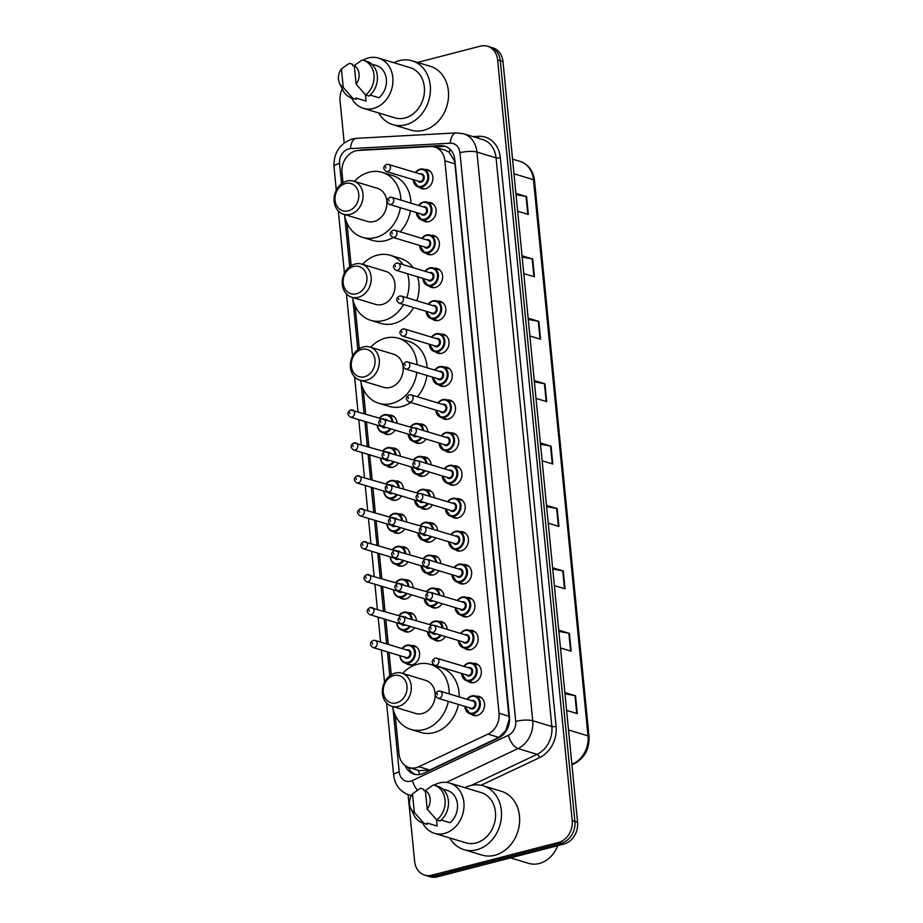 <?xml version="1.0" encoding="UTF-8"?>
<svg xmlns="http://www.w3.org/2000/svg" width="923" height="923" viewBox="0 0 923 923"><rect width="100%" height="100%" fill="white"/><g stroke="black" fill="none" stroke-linecap="round" stroke-linejoin="round"><path stroke-width="1.38" d="M427.845 202.449A9.876 8.134 106.8 0 1 430.729 202.679A9.876 8.134 106.8 0 1 436.106 212.244A9.876 8.134 106.8 0 1 428.814 221.635A9.876 8.134 106.8 0 1 425.018 221.589A9.876 8.134 106.8 0 1 422.492 220.182M431.076 235.365A9.876 8.134 106.8 0 1 433.96 235.596A9.876 8.134 106.8 0 1 439.336 245.16A9.876 8.134 106.8 0 1 432.033 254.563A9.876 8.134 106.8 0 1 428.249 254.506A9.876 8.134 106.8 0 1 425.722 253.098M434.295 268.293A9.876 8.134 106.8 0 1 437.19 268.512A9.876 8.134 106.8 0 1 442.567 278.088A9.876 8.134 106.8 0 1 435.264 287.48A9.876 8.134 106.8 0 1 431.479 287.434A9.876 8.134 106.8 0 1 428.941 286.026M437.525 301.21A9.876 8.134 106.8 0 1 440.421 301.44A9.876 8.134 106.8 0 1 445.797 311.005A9.876 8.134 106.8 0 1 438.494 320.408A9.876 8.134 106.8 0 1 434.71 320.35A9.876 8.134 106.8 0 1 432.172 318.943M440.756 334.138A9.876 8.134 106.8 0 1 443.64 334.357A9.876 8.134 106.8 0 1 449.016 343.933A9.876 8.134 106.8 0 1 441.725 353.324A9.876 8.134 106.8 0 1 437.929 353.267A9.876 8.134 106.8 0 1 435.402 351.859M443.986 367.054A9.876 8.134 106.8 0 1 446.87 367.285A9.876 8.134 106.8 0 1 452.247 376.849A9.876 8.134 106.8 0 1 444.944 386.241A9.876 8.134 106.8 0 1 441.159 386.195A9.876 8.134 106.8 0 1 438.633 384.787M447.217 399.971A9.876 8.134 106.8 0 1 450.101 400.201A9.876 8.134 106.8 0 1 455.477 409.766A9.876 8.134 106.8 0 1 448.174 419.169A9.876 8.134 106.8 0 1 444.39 419.111A9.876 8.134 106.8 0 1 441.863 417.704M450.436 432.899A9.876 8.134 106.8 0 1 453.331 433.118A9.876 8.134 106.8 0 1 458.708 442.694A9.876 8.134 106.8 0 1 451.405 452.085A9.876 8.134 106.8 0 1 447.62 452.039A9.876 8.134 106.8 0 1 445.082 450.632M453.666 465.815A9.876 8.134 106.8 0 1 456.55 466.046A9.876 8.134 106.8 0 1 461.927 475.61A9.876 8.134 106.8 0 1 454.635 485.013A9.876 8.134 106.8 0 1 450.839 484.956A9.876 8.134 106.8 0 1 448.313 483.548M456.897 498.743A9.876 8.134 106.8 0 1 459.781 498.962A9.876 8.134 106.8 0 1 465.157 508.538A9.876 8.134 106.8 0 1 457.866 517.93A9.876 8.134 106.8 0 1 454.07 517.884A9.876 8.134 106.8 0 1 451.543 516.465M460.127 531.66A9.876 8.134 106.8 0 1 463.011 531.89A9.876 8.134 106.8 0 1 468.388 541.455A9.876 8.134 106.8 0 1 461.085 550.846A9.876 8.134 106.8 0 1 457.3 550.8A9.876 8.134 106.8 0 1 454.774 549.393M463.358 564.576A9.876 8.134 106.8 0 1 466.242 564.807A9.876 8.134 106.8 0 1 471.618 574.371A9.876 8.134 106.8 0 1 464.315 583.774A9.876 8.134 106.8 0 1 460.531 583.717A9.876 8.134 106.8 0 1 457.993 582.309M466.577 597.504A9.876 8.134 106.8 0 1 469.472 597.723A9.876 8.134 106.8 0 1 474.849 607.299A9.876 8.134 106.8 0 1 467.546 616.691A9.876 8.134 106.8 0 1 463.761 616.645A9.876 8.134 106.8 0 1 461.223 615.237M469.807 630.421A9.876 8.134 106.8 0 1 472.691 630.651A9.876 8.134 106.8 0 1 478.068 640.216A9.876 8.134 106.8 0 1 470.776 649.619A9.876 8.134 106.8 0 1 466.98 649.561A9.876 8.134 106.8 0 1 464.454 648.154M473.038 663.349A9.876 8.134 106.8 0 1 475.922 663.568A9.876 8.134 106.8 0 1 481.298 673.144A9.876 8.134 106.8 0 1 473.995 682.535A9.876 8.134 106.8 0 1 470.211 682.489A9.876 8.134 106.8 0 1 467.684 681.07M476.268 696.265A9.876 8.134 106.8 0 1 479.152 696.496A9.876 8.134 106.8 0 1 484.529 706.06A9.876 8.134 106.8 0 1 477.226 715.452A9.876 8.134 106.8 0 1 473.441 715.406A9.876 8.134 106.8 0 1 470.915 713.998M424.615 169.532A9.876 8.134 106.8 0 1 427.499 169.751A9.876 8.134 106.8 0 1 432.875 179.327A9.876 8.134 106.8 0 1 425.584 188.719A9.876 8.134 106.8 0 1 421.788 188.661A9.876 8.134 106.8 0 1 419.261 187.254M419.584 424.003A9.876 8.134 106.8 0 1 422.469 424.234A9.876 8.134 106.8 0 1 427.88 431.883M425.999 439.06A9.876 8.134 106.8 0 1 420.542 443.202A9.876 8.134 106.8 0 1 416.758 443.144A9.876 8.134 106.8 0 1 414.231 441.736M422.803 456.931A9.876 8.134 106.8 0 1 425.699 457.15A9.876 8.134 106.8 0 1 431.11 464.811M429.23 471.976A9.876 8.134 106.8 0 1 423.772 476.118A9.876 8.134 106.8 0 1 419.988 476.072A9.876 8.134 106.8 0 1 417.45 474.664M426.034 489.848A9.876 8.134 106.8 0 1 428.918 490.078A9.876 8.134 106.8 0 1 434.329 497.728M432.449 504.904A9.876 8.134 106.8 0 1 427.003 509.035A9.876 8.134 106.8 0 1 423.207 508.988A9.876 8.134 106.8 0 1 420.68 507.581M429.264 522.776A9.876 8.134 106.8 0 1 432.149 522.995A9.876 8.134 106.8 0 1 437.56 530.656M435.679 537.821A9.876 8.134 106.8 0 1 430.222 541.963A9.876 8.134 106.8 0 1 426.438 541.905A9.876 8.134 106.8 0 1 423.911 540.497M432.495 555.692A9.876 8.134 106.8 0 1 435.379 555.923A9.876 8.134 106.8 0 1 440.79 563.572M438.91 570.749A9.876 8.134 106.8 0 1 433.452 574.879A9.876 8.134 106.8 0 1 429.668 574.833A9.876 8.134 106.8 0 1 427.141 573.425M435.714 588.609A9.876 8.134 106.8 0 1 438.61 588.839A9.876 8.134 106.8 0 1 444.021 596.489M442.14 603.665A9.876 8.134 106.8 0 1 436.683 607.807A9.876 8.134 106.8 0 1 432.899 607.749A9.876 8.134 106.8 0 1 430.36 606.342M438.944 621.537A9.876 8.134 106.8 0 1 441.829 621.756A9.876 8.134 106.8 0 1 447.24 629.417M445.371 636.582A9.876 8.134 106.8 0 1 439.913 640.724A9.876 8.134 106.8 0 1 436.129 640.677A9.876 8.134 106.8 0 1 433.591 639.27M388.721 415.119A9.876 8.134 106.8 0 1 391.606 415.338A9.876 8.134 106.8 0 1 397.017 422.999M395.136 430.164A9.876 8.134 106.8 0 1 389.679 434.306A9.876 8.134 106.8 0 1 385.895 434.26A9.876 8.134 106.8 0 1 383.368 432.852M391.952 448.036A9.876 8.134 106.8 0 1 394.836 448.266A9.876 8.134 106.8 0 1 400.247 455.916M398.367 463.092A9.876 8.134 106.8 0 1 392.91 467.234A9.876 8.134 106.8 0 1 389.125 467.176A9.876 8.134 106.8 0 1 386.587 465.769M395.171 480.964A9.876 8.134 106.8 0 1 398.067 481.183A9.876 8.134 106.8 0 1 403.466 488.844M401.597 496.009A9.876 8.134 106.8 0 1 396.14 500.151A9.876 8.134 106.8 0 1 392.356 500.104A9.876 8.134 106.8 0 1 389.818 498.685M398.401 513.88A9.876 8.134 106.8 0 1 401.286 514.111A9.876 8.134 106.8 0 1 406.697 521.76M404.816 528.937A9.876 8.134 106.8 0 1 399.371 533.067A9.876 8.134 106.8 0 1 395.575 533.021A9.876 8.134 106.8 0 1 393.048 531.613M401.632 546.797A9.876 8.134 106.8 0 1 404.516 547.027A9.876 8.134 106.8 0 1 409.927 554.688M408.047 561.853A9.876 8.134 106.8 0 1 402.59 565.995A9.876 8.134 106.8 0 1 398.805 565.937A9.876 8.134 106.8 0 1 396.279 564.53M404.862 579.725A9.876 8.134 106.8 0 1 407.747 579.944A9.876 8.134 106.8 0 1 413.158 587.605M411.277 594.77A9.876 8.134 106.8 0 1 405.82 598.912A9.876 8.134 106.8 0 1 402.036 598.865A9.876 8.134 106.8 0 1 399.509 597.458M408.081 612.641A9.876 8.134 106.8 0 1 410.977 612.872A9.876 8.134 106.8 0 1 416.388 620.521M414.508 627.698A9.876 8.134 106.8 0 1 409.051 631.84A9.876 8.134 106.8 0 1 405.266 631.782A9.876 8.134 106.8 0 1 402.728 630.374M411.312 645.569A9.876 8.134 106.8 0 1 414.196 645.788A9.876 8.134 106.8 0 1 419.573 655.365A9.876 8.134 106.8 0 1 412.281 664.756A9.876 8.134 106.8 0 1 408.485 664.71A9.876 8.134 106.8 0 1 405.958 663.291M395.194 715.117L399.001 753.86A18.518 15.241 -73.2 0 0 409.097 767.59A18.518 15.241 -73.2 0 0 418.846 766.725L487.979 734.108A18.518 15.241 -73.2 0 0 499.031 713.237L444.863 160.798A18.518 15.241 -73.2 0 0 434.768 147.069A18.518 15.241 -73.2 0 0 430.372 146.549L358.424 150.449A18.518 15.241 -73.2 0 0 355.713 150.876A18.518 15.241 -73.2 0 0 342.018 172.705L342.998 182.742M409.097 767.59L419.365 770.693L429.76 770.013L498.893 737.396L505.931 730.347L509.184 719.282L454.947 163.844L454.439 160.96L449.259 152.353L445.509 150.311L434.768 147.069M346.956 223.078L351.132 265.697M355.09 306.032L359.266 348.652M363.224 388.987L365.67 413.966M366.454 421.938L368.9 446.882M369.685 454.854L372.131 479.81M372.904 487.782L375.349 512.726M376.134 520.699L378.58 545.643M379.365 553.627L381.81 578.571M382.595 586.543L385.041 611.488M385.826 619.46L388.271 644.416M389.045 652.388L391.248 674.782M405.151 765.594A18.518 15.241 -73.2 0 0 413.989 774.12A18.518 15.241 -73.2 0 0 423.749 773.255L498.432 738.019A18.518 15.241 -73.2 0 0 509.484 717.159L454.843 159.875A18.518 15.241 -73.2 0 0 444.748 146.146A18.518 15.241 -73.2 0 0 440.352 145.626L362.624 149.849A18.518 15.241 -73.2 0 0 359.912 150.264A18.518 15.241 -73.2 0 0 359.439 150.403M417.496 62.441L480.421 46.15A18.518 15.241 106.8 0 1 487.529 46.242A18.518 15.241 106.8 0 1 497.624 59.983L572.202 820.616A18.518 15.241 106.8 0 1 558.496 842.434L431.837 875.223A18.518 15.241 106.8 0 1 424.73 875.131A18.518 15.241 106.8 0 1 414.635 861.401L408.093 794.634M344.187 142.938L340.056 100.769A18.518 15.241 106.8 0 1 342.271 88.908M424.73 875.131L430.106 876.758A18.518 15.241 106.8 0 0 437.202 876.85L563.872 844.06A18.518 15.241 106.8 0 0 577.567 822.231L502.989 61.599A18.518 15.241 106.8 0 0 492.894 47.869L490.205 47.061A18.518 15.241 106.8 0 1 500.301 60.791L574.891 821.424A18.518 15.241 106.8 0 1 561.184 843.253L434.514 876.042A18.518 15.241 106.8 0 1 427.418 875.939A18.518 15.241 106.8 0 0 434.514 876.042L561.184 843.253A18.518 15.241 106.8 0 0 574.891 821.424L500.301 60.791A18.518 15.241 106.8 0 0 490.205 47.061L487.529 46.242M415.362 774.455A18.518 15.241 106.8 0 1 408.22 767.29M434.214 146.919L443.04 146.434A18.518 15.241 106.8 0 1 446.063 146.63M552.623 567.76L563.284 570.979L565.038 588.816L554.365 585.586M558.738 630.155L569.41 633.386L571.152 651.211L560.48 647.992M564.853 692.55L575.525 695.78L577.267 713.606L566.607 710.387M534.267 380.576L544.939 383.795L546.681 401.62L536.009 398.401M528.152 318.181L538.813 321.4L540.566 339.226L529.894 336.007M522.026 255.786L532.698 259.005L534.452 276.831L523.779 273.612M515.911 193.392L526.583 196.611L528.325 214.436L517.665 211.217M546.497 505.366L557.169 508.585L558.923 526.422L548.25 523.191M540.382 442.971L551.054 446.19L552.796 464.015L542.136 460.796M540.509 444.24L550.523 446.074A4.938 1.258 -5.6 0 1 551.054 446.19M546.624 506.635L556.638 508.469A4.938 1.258 -5.6 0 1 557.169 508.585M516.038 194.661L526.052 196.484A4.938 1.258 -5.6 0 1 526.583 196.611M522.153 257.056L532.167 258.878A4.938 1.258 -5.6 0 1 532.698 259.005M528.268 319.45L538.282 321.273A4.938 1.258 -5.6 0 1 538.813 321.4M534.394 381.845L544.408 383.668A4.938 1.258 -5.6 0 1 544.939 383.795M564.98 693.819L574.994 695.654A4.938 1.258 -5.6 0 1 575.525 695.78M558.865 631.424L568.88 633.259A4.938 1.258 -5.6 0 1 569.41 633.386M552.739 569.029L562.765 570.864A4.938 1.258 -5.6 0 1 563.284 570.979M393.844 62.718A33.343 27.448 106.8 0 1 399.313 60.641A33.343 27.448 106.8 0 1 412.096 60.814A33.343 27.448 106.8 0 1 430.245 93.108A33.343 27.448 106.8 0 1 405.612 124.813A33.343 27.448 106.8 0 1 392.829 124.64A33.343 27.448 106.8 0 1 378.672 112.952M412.096 60.814L430.222 66.283A33.343 27.448 106.8 0 1 448.37 98.576A33.343 27.448 106.8 0 1 423.738 130.293A33.343 27.448 106.8 0 1 410.954 130.12L392.829 124.64M363.016 60.18A26.236 21.598 106.8 0 1 368.439 57.941A26.236 21.598 106.8 0 1 378.499 58.08A26.236 21.598 106.8 0 1 392.783 83.497A26.236 21.598 106.8 0 1 373.388 108.453A26.236 21.598 106.8 0 1 363.327 108.326A26.236 21.598 106.8 0 1 351.594 98M378.499 58.08L410.043 67.61A26.236 21.598 106.8 0 1 424.326 93.027A26.236 21.598 106.8 0 1 404.943 117.982A26.236 21.598 106.8 0 1 394.882 117.844L363.327 108.326M370.1 95.069L378.938 97.746A18.518 15.241 106.8 0 0 386.391 79.516A18.518 15.241 106.8 0 0 376.272 65.475L371.623 64.068M354.294 65.568A12.345 10.165 106.8 0 1 356.116 84.12L354.294 65.568L362.208 59.972A19.752 16.268 106.8 0 1 363.201 60.237A19.752 16.268 106.8 0 1 374.023 75.478A19.752 16.268 106.8 0 1 365.646 94.988L369.004 96.004A19.752 16.268 106.8 0 0 377.38 76.494A19.752 16.268 106.8 0 0 366.558 61.253L363.201 60.237M356.116 84.12L365.646 94.988M341.418 68.902L343.241 87.454A12.345 10.165 106.8 0 1 339.606 83.335A12.345 10.165 106.8 0 1 341.418 68.902L349.344 63.306L352.69 64.322L352.817 65.625L354.34 66.087M365.45 94.781L366.073 101.08A18.518 15.241 106.8 0 1 365.566 100.93L356.001 98.046M366.073 101.08L356.001 98.034L356.128 99.338A19.752 16.268 106.8 0 1 355.136 99.073L351.778 98.057A19.752 16.268 106.8 0 1 342.837 90.062L339.606 83.335M356.128 99.338L352.771 98.323A19.752 16.268 106.8 0 1 351.778 98.057M352.771 98.323L343.241 87.454M348.248 210.848A14.203 11.687 106.8 0 1 335.061 200.245A14.203 11.687 106.8 0 1 345.56 183.504A14.203 11.687 106.8 0 1 358.747 194.107A14.203 11.687 106.8 0 1 348.248 210.848M350.209 214.321A17.283 14.226 106.8 0 1 343.587 214.228A17.283 14.226 106.8 0 1 334.172 197.487A17.283 14.226 106.8 0 1 346.956 181.046A17.283 14.226 106.8 0 1 353.578 181.139A17.283 14.226 106.8 0 1 362.993 197.88A17.283 14.226 106.8 0 1 350.209 214.321M343.587 214.228L367.412 221.428A17.283 14.226 -73.2 0 0 374.046 221.52A17.283 14.226 -73.2 0 0 386.818 205.079A17.283 14.226 -73.2 0 0 377.403 188.327L353.578 181.139M400.386 207.698A33.955 27.955 106.8 0 1 375.615 237.557A33.955 27.955 106.8 0 1 362.601 237.384A33.955 27.955 106.8 0 1 344.383 214.471M354.374 181.381A33.955 27.955 106.8 0 1 369.212 172.197A33.955 27.955 106.8 0 1 382.226 172.37A33.955 27.955 106.8 0 1 400.894 200.118M393.129 237.453A33.955 27.955 106.8 0 1 385.687 240.603A33.955 27.955 106.8 0 1 372.661 240.43L362.601 237.384M382.226 172.37L392.298 175.416A33.955 27.955 106.8 0 1 410.966 203.152M410.458 210.744A33.955 27.955 106.8 0 1 400.132 231.835M356.382 293.802A14.203 11.687 106.8 0 1 343.194 283.199A14.203 11.687 106.8 0 1 353.694 266.47A14.203 11.687 106.8 0 1 366.881 277.073A14.203 11.687 106.8 0 1 356.382 293.802M358.343 297.275A17.283 14.226 106.8 0 1 351.721 297.194A17.283 14.226 106.8 0 1 342.306 280.442A17.283 14.226 106.8 0 1 355.09 264.001A17.283 14.226 106.8 0 1 361.712 264.093A17.283 14.226 106.8 0 1 371.127 280.834A17.283 14.226 106.8 0 1 358.343 297.275M351.721 297.194L375.546 304.382A17.283 14.226 -73.2 0 0 382.18 304.475A17.283 14.226 -73.2 0 0 394.952 288.034A17.283 14.226 -73.2 0 0 385.537 271.281L361.712 264.093M403.593 304.509A33.955 27.955 106.8 0 1 383.749 320.523A33.955 27.955 106.8 0 1 370.734 320.339A33.955 27.955 106.8 0 1 352.517 297.425M362.508 264.336A33.955 27.955 106.8 0 1 377.345 255.152A33.955 27.955 106.8 0 1 390.36 255.325A33.955 27.955 106.8 0 1 403.143 264.693M413.666 307.544A33.955 27.955 106.8 0 1 393.821 323.558A33.955 27.955 106.8 0 1 380.795 323.385L370.734 320.339M407.551 273.75A33.955 27.955 106.8 0 1 406.72 297.714M390.36 255.325L400.432 258.371A33.955 27.955 106.8 0 1 413.216 267.728M417.611 276.796A33.955 27.955 106.8 0 1 416.781 300.748M364.516 376.757A14.203 11.687 106.8 0 1 351.328 366.154A14.203 11.687 106.8 0 1 361.828 349.425A14.203 11.687 106.8 0 1 375.015 360.028A14.203 11.687 106.8 0 1 364.516 376.757M366.477 380.241A17.283 14.226 106.8 0 1 359.855 380.149A17.283 14.226 106.8 0 1 350.44 363.397A17.283 14.226 106.8 0 1 363.224 346.956A17.283 14.226 106.8 0 1 369.846 347.048A17.283 14.226 106.8 0 1 379.261 363.789A17.283 14.226 106.8 0 1 366.477 380.241M359.855 380.149L383.68 387.337A17.283 14.226 -73.2 0 0 390.314 387.429A17.283 14.226 -73.2 0 0 403.086 370.988A17.283 14.226 -73.2 0 0 393.671 354.247L369.846 347.048M416.838 372.396A33.955 27.955 106.8 0 1 391.883 403.478A33.955 27.955 106.8 0 1 378.868 403.293A33.955 27.955 106.8 0 1 360.651 380.391M370.642 347.29A33.955 27.955 106.8 0 1 385.479 338.106A33.955 27.955 106.8 0 1 398.494 338.279A33.955 27.955 106.8 0 1 417.104 364.747M410.758 402.509A33.955 27.955 106.8 0 1 401.955 406.512A33.955 27.955 106.8 0 1 388.929 406.339L378.868 403.293M398.494 338.279L408.566 341.325A33.955 27.955 106.8 0 1 427.176 367.781M426.899 375.442A33.955 27.955 106.8 0 1 417.311 396.752M396.486 702.876A14.203 11.687 106.8 0 1 383.31 692.273A14.203 11.687 106.8 0 1 393.809 675.544A14.203 11.687 106.8 0 1 406.997 686.147A14.203 11.687 106.8 0 1 396.486 702.876M398.459 706.36A17.283 14.226 106.8 0 1 391.825 706.268A17.283 14.226 106.8 0 1 382.422 689.527A17.283 14.226 106.8 0 1 395.194 673.075A17.283 14.226 106.8 0 1 401.828 673.167A17.283 14.226 106.8 0 1 411.231 689.919A17.283 14.226 106.8 0 1 398.459 706.36M391.825 706.268L415.662 713.467A17.283 14.226 -73.2 0 0 422.284 713.548A17.283 14.226 -73.2 0 0 435.056 697.107A17.283 14.226 -73.2 0 0 425.653 680.366L401.828 673.167M448.324 701.376A33.955 27.955 106.8 0 1 423.865 729.597A33.955 27.955 106.8 0 1 410.839 729.424A33.955 27.955 106.8 0 1 392.633 706.51M402.624 673.409A33.955 27.955 106.8 0 1 417.45 664.225A33.955 27.955 106.8 0 1 430.476 664.41A33.955 27.955 106.8 0 1 449.155 693.888M458.396 704.411A33.955 27.955 106.8 0 1 433.925 732.631A33.955 27.955 106.8 0 1 420.911 732.458L410.839 729.424M430.476 664.41L440.536 667.444A33.955 27.955 106.8 0 1 459.216 696.923M557.757 845.641A27.782 22.867 106.8 0 1 539.263 863.501A27.782 22.867 106.8 0 1 528.614 863.351L510.488 857.882M464.927 787.7A33.343 27.448 106.8 0 1 470.407 785.623A33.343 27.448 106.8 0 1 483.191 785.796A33.343 27.448 106.8 0 1 501.327 818.09A33.343 27.448 106.8 0 1 476.695 849.795A33.343 27.448 106.8 0 1 463.911 849.621A33.343 27.448 106.8 0 1 449.755 837.934M483.191 785.796L501.304 791.265A33.343 27.448 106.8 0 1 519.453 823.558A33.343 27.448 106.8 0 1 494.82 855.263A33.343 27.448 106.8 0 1 482.037 855.09L463.911 849.621M434.098 785.161A26.236 21.598 106.8 0 1 439.521 782.923A26.236 21.598 106.8 0 1 449.582 783.062A26.236 21.598 106.8 0 1 463.865 808.479A26.236 21.598 106.8 0 1 444.482 833.434A26.236 21.598 106.8 0 1 434.421 833.296A26.236 21.598 106.8 0 1 422.688 822.981M449.582 783.062L481.137 792.592A26.236 21.598 106.8 0 1 495.42 818.009A26.236 21.598 106.8 0 1 476.026 842.964A26.236 21.598 106.8 0 1 465.965 842.826L434.421 833.296M441.182 820.051L450.02 822.716A18.518 15.241 106.8 0 0 457.473 804.487A18.518 15.241 106.8 0 0 447.355 790.446L442.705 789.05M425.376 790.55A12.345 10.165 106.8 0 1 427.199 809.102L425.376 790.55L433.291 784.954A19.752 16.268 106.8 0 1 434.283 785.219A19.752 16.268 106.8 0 1 445.105 800.46A19.752 16.268 106.8 0 1 436.729 819.97L440.086 820.985A19.752 16.268 106.8 0 0 448.463 801.476A19.752 16.268 106.8 0 0 437.64 786.223L434.283 785.219M427.199 809.102L436.729 819.97M412.5 793.884L414.323 812.436A12.345 10.165 106.8 0 1 410.689 808.317A12.345 10.165 106.8 0 1 412.5 793.884L420.426 788.288L423.784 789.303L423.911 790.596L425.422 791.057M436.533 819.751L437.156 826.05A18.518 15.241 106.8 0 1 436.648 825.912L427.084 823.028L427.211 824.308A19.752 16.268 106.8 0 1 426.218 824.054L422.861 823.039A19.752 16.268 106.8 0 1 413.919 815.044L410.689 808.317M437.156 826.05L427.084 823.016M427.211 824.308L423.853 823.304A19.752 16.268 106.8 0 1 422.861 823.039M423.853 823.304L414.323 812.436M419.896 774.478A18.518 8.445 -115.3 0 1 418.2 770.336M449.259 152.353A18.518 10.084 -93.1 0 1 450.032 149.284M506.173 730.958A18.518 8.445 -115.3 0 1 505.931 730.347M454.947 163.844L444.863 160.798M509.115 716.294L499.031 713.237M498.893 737.396L487.979 734.108M429.76 770.013L418.846 766.725M393.002 708.472L399.221 771.963A12.345 10.165 -73.2 0 0 410.689 781.181A12.345 10.165 -73.2 0 0 412.466 780.535L508.342 735.308A12.345 10.165 -73.2 0 0 515.703 721.394L459.942 152.71A12.345 10.165 -73.2 0 0 450.286 143.203L350.498 148.626A12.345 10.165 -73.2 0 0 348.698 148.903A12.345 10.165 -73.2 0 0 339.56 163.452L341.556 183.746M350.498 148.626A12.345 6.715 -93.1 0 1 356.543 138.323L352.309 138.981C339.722 143.573 333.607 152.814 333.988 166.682A12.345 3.138 -5.6 0 1 339.56 163.452M417.427 790.261A12.345 5.63 -115.3 0 1 412.466 780.535M472.945 136.616L478.61 136.304A27.782 22.867 106.8 0 1 500.335 157.683L556.096 726.378A27.782 22.867 106.8 0 1 539.528 757.668L481.045 785.254M497.624 59.983L502.989 61.599M431.837 875.223L437.202 876.85M558.496 842.434L563.872 844.06M572.202 820.616L577.567 822.231M463.496 133.754A24.69 20.329 106.8 0 1 476.949 152.064L496.078 157.845A24.69 20.329 -73.2 0 0 482.625 139.535L463.496 133.754L456.331 132.9L356.543 138.323M411.439 795.488A24.69 20.329 106.8 0 1 409.097 794.968L411.346 795.649M459.942 152.71A12.345 3.138 -5.6 0 1 476.949 152.064L532.709 720.759A24.69 20.329 106.8 0 1 517.988 748.576L537.117 754.345A24.69 20.329 -73.2 0 0 551.839 726.528L496.078 157.845A3.092 0.785 174.4 0 0 500.335 157.683M508.342 735.308A12.345 5.63 -115.3 0 0 517.988 748.576L446.294 782.404M471.295 785.404L537.117 754.345A3.092 1.408 64.7 0 1 539.528 757.668M515.703 721.394A12.345 3.138 -5.6 0 1 532.709 720.759L551.839 726.528A3.092 0.785 174.4 0 0 556.096 726.378M344.752 216.432L349.69 266.701M352.886 299.387L357.824 349.655M361.02 382.353L364.077 413.481M364.862 421.453L367.308 446.397M368.092 454.381L370.538 479.325M371.311 487.298L373.757 512.242M374.542 520.214L376.988 545.17M377.772 553.142L380.218 578.086M381.003 586.059L383.449 611.003M384.222 618.987L386.668 643.931M387.452 651.903L389.794 675.774M478.091 138.162A3.092 1.684 86.9 0 0 478.61 136.304M450.286 143.203A12.345 6.715 -93.1 0 1 456.331 132.9M386.575 703.014L393.648 775.193A12.345 3.138 -5.6 0 1 399.221 771.963M363.697 150.172L362.624 149.849M443.04 146.434L440.352 145.626M513.996 173.801L533.482 179.685A6.173 1.569 -5.6 0 1 534.486 180.412L589.012 736.589A6.173 1.569 174.4 0 0 588.02 735.862L533.482 179.685A24.69 20.329 -73.2 0 0 520.03 161.375C528.371 164.352 533.194 170.697 534.486 180.412M589.012 736.589C589.509 748.922 584.651 757.933 574.464 763.633A6.173 2.815 -115.3 0 1 573.298 763.667A24.69 20.329 -73.2 0 0 588.02 735.862L568.522 729.966M571.891 764.336L573.298 763.667L571.787 763.217M552.266 463.865L550.523 446.074M546.151 401.459L544.408 383.668M540.036 339.064L538.282 321.273M533.909 276.669L532.167 258.878M527.794 214.274L526.052 196.484M558.38 526.26L556.638 508.469M564.507 588.655L562.765 570.864M570.622 651.05L568.88 633.259M576.737 713.444L574.994 695.654M379.445 418.119A9.265 7.626 106.8 0 1 384.187 414.773A9.265 7.626 106.8 0 1 387.741 414.819A9.265 7.626 106.8 0 1 392.783 421.719M390.925 428.895A9.265 7.626 106.8 0 1 385.929 432.599A9.265 7.626 106.8 0 1 382.387 432.552A9.265 7.626 106.8 0 1 377.299 425.215M377.495 425.272A8.642 7.119 -73.2 0 0 385.537 431.906A8.642 7.119 -73.2 0 0 390.071 428.641M391.906 421.453A8.642 7.119 -73.2 0 0 383.91 415.269A8.642 7.119 -73.2 0 0 379.641 418.177M385.976 427.407A4.327 3.554 106.8 0 1 385.133 427.741A4.327 3.554 106.8 0 1 381.903 426.599M351.144 409.985A3.704 3.046 106.8 0 1 352.563 410.008A3.704 3.046 106.8 0 1 354.582 413.596A3.704 3.046 106.8 0 1 351.848 417.115A3.704 3.046 106.8 0 1 350.428 417.104L383.322 427.026A3.704 3.046 -73.2 0 0 384.741 427.049A3.704 3.046 -73.2 0 0 384.776 427.037M349.875 413.642L349.759 412.454L349.875 413.642M384.868 419.33A4.327 3.554 106.8 0 1 386.956 419.965M382.664 451.035A9.265 7.626 106.8 0 1 387.418 447.69A9.265 7.626 106.8 0 1 390.96 447.736A9.265 7.626 106.8 0 1 396.013 454.647M394.156 461.823A9.265 7.626 106.8 0 1 389.16 465.515A9.265 7.626 106.8 0 1 385.606 465.469A9.265 7.626 106.8 0 1 380.53 458.131M380.726 458.189A8.642 7.119 -73.2 0 0 388.768 464.823A8.642 7.119 -73.2 0 0 393.29 461.558M395.125 454.37A8.642 7.119 -73.2 0 0 387.141 448.186A8.642 7.119 -73.2 0 0 382.872 451.105M389.206 460.323A4.327 3.554 106.8 0 1 388.364 460.669A4.327 3.554 106.8 0 1 385.122 459.527M354.374 442.913A3.704 3.046 106.8 0 1 355.793 442.925A3.704 3.046 106.8 0 1 357.812 446.513A3.704 3.046 106.8 0 1 355.078 450.043A3.704 3.046 106.8 0 1 353.659 450.02L386.541 459.954A3.704 3.046 -73.2 0 0 387.96 459.966A3.704 3.046 -73.2 0 0 387.995 459.966M353.105 446.559L352.99 445.371L353.105 446.559M388.098 452.247A4.327 3.554 106.8 0 1 390.187 452.881M385.895 483.964A9.265 7.626 106.8 0 1 390.637 480.618A9.265 7.626 106.8 0 1 394.19 480.664A9.265 7.626 106.8 0 1 399.244 487.563M397.386 494.74A9.265 7.626 106.8 0 1 392.39 498.443A9.265 7.626 106.8 0 1 388.837 498.397A9.265 7.626 106.8 0 1 383.76 491.059M383.956 491.117A8.642 7.119 -73.2 0 0 391.998 497.751A8.642 7.119 -73.2 0 0 396.521 494.486M398.355 487.298A8.642 7.119 -73.2 0 0 390.36 481.102A8.642 7.119 -73.2 0 0 386.091 484.021M392.437 493.251A4.327 3.554 106.8 0 1 391.583 493.586A4.327 3.554 106.8 0 1 388.352 492.444M357.605 475.83A3.704 3.046 106.8 0 1 359.024 475.853A3.704 3.046 106.8 0 1 361.043 479.441A3.704 3.046 106.8 0 1 358.297 482.96A3.704 3.046 106.8 0 1 356.878 482.937L389.771 492.87A3.704 3.046 -73.2 0 0 391.19 492.894A3.704 3.046 -73.2 0 0 391.225 492.882M356.336 479.487L356.22 478.299L356.336 479.487M391.329 485.175A4.327 3.554 106.8 0 1 393.406 485.798M389.125 516.88A9.265 7.626 106.8 0 1 393.867 513.534A9.265 7.626 106.8 0 1 397.421 513.58A9.265 7.626 106.8 0 1 402.474 520.48M400.605 527.668A9.265 7.626 106.8 0 1 395.621 531.36A9.265 7.626 106.8 0 1 392.067 531.313A9.265 7.626 106.8 0 1 386.979 523.976M387.187 524.033A8.642 7.119 -73.2 0 0 395.217 530.667A8.642 7.119 -73.2 0 0 399.751 527.402M401.586 520.214A8.642 7.119 -73.2 0 0 393.59 514.03A8.642 7.119 -73.2 0 0 389.321 516.949M395.655 526.168A4.327 3.554 106.8 0 1 394.813 526.502A4.327 3.554 106.8 0 1 391.583 525.36M360.835 508.746A3.704 3.046 106.8 0 1 362.254 508.769A3.704 3.046 106.8 0 1 364.273 512.357A3.704 3.046 106.8 0 1 361.528 515.876A3.704 3.046 106.8 0 1 360.108 515.865L393.002 525.787A3.704 3.046 -73.2 0 0 394.421 525.81A3.704 3.046 -73.2 0 0 394.456 525.798M359.566 512.403L359.439 511.215L359.566 512.403M394.559 518.091A4.327 3.554 106.8 0 1 396.636 518.726M392.356 549.808A9.265 7.626 106.8 0 1 397.098 546.462A9.265 7.626 106.8 0 1 400.651 546.508A9.265 7.626 106.8 0 1 405.693 553.408M403.836 560.584A9.265 7.626 106.8 0 1 398.84 564.288A9.265 7.626 106.8 0 1 395.298 564.241A9.265 7.626 106.8 0 1 390.21 556.892M390.406 556.961A8.642 7.119 -73.2 0 0 398.448 563.584A8.642 7.119 -73.2 0 0 402.982 560.319M404.816 553.142A8.642 7.119 -73.2 0 0 396.821 546.947A8.642 7.119 -73.2 0 0 392.552 549.866M398.886 559.084A4.327 3.554 106.8 0 1 398.044 559.43A4.327 3.554 106.8 0 1 394.813 558.288M364.054 541.674A3.704 3.046 106.8 0 1 365.485 541.686A3.704 3.046 106.8 0 1 367.492 545.274A3.704 3.046 106.8 0 1 364.758 548.804A3.704 3.046 106.8 0 1 363.339 548.781L396.232 558.715A3.704 3.046 -73.2 0 0 397.651 558.738A3.704 3.046 -73.2 0 0 397.686 558.727M362.785 545.32L362.67 544.132L362.785 545.32M397.778 551.019A4.327 3.554 106.8 0 1 399.867 551.642M395.586 582.725A9.265 7.626 106.8 0 1 400.328 579.379A9.265 7.626 106.8 0 1 403.87 579.425A9.265 7.626 106.8 0 1 408.924 586.324M407.066 593.501A9.265 7.626 106.8 0 1 402.07 597.204A9.265 7.626 106.8 0 1 398.517 597.158A9.265 7.626 106.8 0 1 393.44 589.82M393.636 589.878A8.642 7.119 -73.2 0 0 401.678 596.512A8.642 7.119 -73.2 0 0 406.212 593.247M408.047 586.059A8.642 7.119 -73.2 0 0 400.051 579.875A8.642 7.119 -73.2 0 0 395.782 582.782M402.116 592.012A4.327 3.554 106.8 0 1 401.274 592.347A4.327 3.554 106.8 0 1 398.032 591.205M367.285 574.591A3.704 3.046 106.8 0 1 368.704 574.614A3.704 3.046 106.8 0 1 370.723 578.202A3.704 3.046 106.8 0 1 367.989 581.721A3.704 3.046 106.8 0 1 366.569 581.709L399.451 591.631A3.704 3.046 -73.2 0 0 400.882 591.655A3.704 3.046 -73.2 0 0 400.905 591.643M366.016 578.248L365.9 577.06L366.016 578.248M401.009 583.936A4.327 3.554 106.8 0 1 403.097 584.571M398.805 615.653A9.265 7.626 106.8 0 1 403.547 612.295A9.265 7.626 106.8 0 1 407.101 612.353A9.265 7.626 106.8 0 1 412.154 619.252M410.297 626.429A9.265 7.626 106.8 0 1 405.301 630.132A9.265 7.626 106.8 0 1 401.747 630.074A9.265 7.626 106.8 0 1 396.671 622.737M396.867 622.794A8.642 7.119 -73.2 0 0 404.909 629.428A8.642 7.119 -73.2 0 0 409.431 626.163M411.266 618.975A8.642 7.119 -73.2 0 0 403.27 612.791A8.642 7.119 -73.2 0 0 399.013 615.71M405.347 624.929A4.327 3.554 106.8 0 1 404.493 625.275A4.327 3.554 106.8 0 1 401.263 624.133M370.515 607.519A3.704 3.046 106.8 0 1 371.934 607.53A3.704 3.046 106.8 0 1 373.953 611.118A3.704 3.046 106.8 0 1 371.219 614.649A3.704 3.046 106.8 0 1 369.788 614.626L402.682 624.559A3.704 3.046 -73.2 0 0 404.101 624.571A3.704 3.046 -73.2 0 0 404.136 624.571M369.246 611.164L369.131 609.976L369.246 611.164M404.239 616.852A4.327 3.554 106.8 0 1 406.316 617.487M402.036 648.569A9.265 7.626 106.8 0 1 406.778 645.223A9.265 7.626 106.8 0 1 410.331 645.269A9.265 7.626 106.8 0 1 415.373 654.234A9.265 7.626 106.8 0 1 408.531 663.049A9.265 7.626 106.8 0 1 404.978 663.002A9.265 7.626 106.8 0 1 399.89 655.665M400.097 655.722A8.642 7.119 -73.2 0 0 408.139 662.356A8.642 7.119 -73.2 0 0 414.531 652.169A8.642 7.119 -73.2 0 0 406.501 645.708A8.642 7.119 -73.2 0 0 402.232 648.627M406.639 649.954A4.327 3.554 106.8 0 1 406.916 649.873A4.327 3.554 106.8 0 1 410.92 653.103A4.327 3.554 106.8 0 1 407.724 658.191A4.327 3.554 106.8 0 1 404.493 657.049M405.912 657.476A3.704 3.046 -73.2 0 0 407.331 657.499A3.704 3.046 -73.2 0 0 410.066 653.969A3.704 3.046 -73.2 0 0 408.058 650.38L375.165 640.458A3.704 3.046 106.8 0 1 377.184 644.046A3.704 3.046 106.8 0 1 374.438 647.565A3.704 3.046 106.8 0 1 373.019 647.542L405.912 657.476M373.746 640.435A3.704 3.046 106.8 0 1 375.165 640.458L373.261 640.412C369.627 642.627 369.558 645.004 373.019 647.542M372.477 644.092L372.361 642.904L372.477 644.092M421.788 437.79A9.265 7.626 106.8 0 1 416.792 441.494A9.265 7.626 106.8 0 1 413.239 441.436A9.265 7.626 106.8 0 1 408.162 434.098M410.297 427.014A9.265 7.626 106.8 0 1 415.05 423.657A9.265 7.626 106.8 0 1 418.592 423.715A9.265 7.626 106.8 0 1 423.645 430.614M422.757 430.349A8.642 7.119 -73.2 0 0 414.773 424.153A8.642 7.119 -73.2 0 0 410.504 427.072M408.358 434.168A8.642 7.119 -73.2 0 0 416.4 440.79A8.642 7.119 -73.2 0 0 420.934 437.525M415.731 428.226A4.327 3.554 106.8 0 1 417.819 428.849M416.838 436.291A4.327 3.554 106.8 0 1 415.996 436.637A4.327 3.554 106.8 0 1 412.754 435.494M382.007 418.88A3.704 3.046 106.8 0 1 383.426 418.892A3.704 3.046 106.8 0 1 385.445 422.48A3.704 3.046 106.8 0 1 382.71 426.011A3.704 3.046 106.8 0 1 381.291 425.988L414.173 435.921A3.704 3.046 -73.2 0 0 415.592 435.933A3.704 3.046 -73.2 0 0 415.627 435.933M380.622 421.338L380.738 422.526L380.622 421.338M425.018 470.707A9.265 7.626 106.8 0 1 420.023 474.41A9.265 7.626 106.8 0 1 416.469 474.364A9.265 7.626 106.8 0 1 411.393 467.026M413.527 459.931A9.265 7.626 106.8 0 1 418.269 456.585A9.265 7.626 106.8 0 1 421.823 456.631A9.265 7.626 106.8 0 1 426.876 463.531M425.988 463.265A8.642 7.119 -73.2 0 0 417.992 457.081A8.642 7.119 -73.2 0 0 413.723 459.989M411.589 467.084A8.642 7.119 -73.2 0 0 419.63 473.718A8.642 7.119 -73.2 0 0 424.153 470.453M418.961 461.142A4.327 3.554 106.8 0 1 421.038 461.765M420.069 469.219A4.327 3.554 106.8 0 1 419.215 469.553A4.327 3.554 106.8 0 1 415.985 468.411M385.237 451.797A3.704 3.046 106.8 0 1 386.656 451.82A3.704 3.046 106.8 0 1 388.675 455.408A3.704 3.046 106.8 0 1 385.941 458.927A3.704 3.046 106.8 0 1 384.51 458.904L417.404 468.838A3.704 3.046 -73.2 0 0 418.823 468.861A3.704 3.046 -73.2 0 0 418.857 468.849M383.853 454.266L383.968 455.454L383.853 454.266M428.249 503.635A9.265 7.626 106.8 0 1 423.253 507.327A9.265 7.626 106.8 0 1 419.7 507.281A9.265 7.626 106.8 0 1 414.612 499.943M416.758 492.847A9.265 7.626 106.8 0 1 421.315 489.559M429.218 496.182A8.642 7.119 -73.2 0 0 421.223 489.998A8.642 7.119 -73.2 0 0 416.954 492.917M414.819 500.001A8.642 7.119 -73.2 0 0 422.861 506.635A8.642 7.119 -73.2 0 0 427.384 503.37M422.192 494.059A4.327 3.554 106.8 0 1 424.268 494.693M423.288 502.135A4.327 3.554 106.8 0 1 422.446 502.481A4.327 3.554 106.8 0 1 419.215 501.327M388.468 484.713A3.704 3.046 106.8 0 1 389.887 484.737A3.704 3.046 106.8 0 1 391.906 488.325A3.704 3.046 106.8 0 1 389.16 491.855A3.704 3.046 106.8 0 1 387.741 491.832L420.634 501.766A3.704 3.046 -73.2 0 0 422.053 501.777A3.704 3.046 -73.2 0 0 422.088 501.766M387.083 487.182L387.199 488.371L387.083 487.182M421.499 489.502A9.265 7.626 106.8 0 1 425.053 489.548A9.265 7.626 106.8 0 1 430.106 496.447M431.468 536.551A9.265 7.626 106.8 0 1 426.472 540.255A9.265 7.626 106.8 0 1 422.93 540.209A9.265 7.626 106.8 0 1 417.842 532.871M419.988 525.775A9.265 7.626 106.8 0 1 424.545 522.476M432.449 529.11A8.642 7.119 -73.2 0 0 424.453 522.914A8.642 7.119 -73.2 0 0 420.184 525.833M418.038 532.929A8.642 7.119 -73.2 0 0 426.08 539.551A8.642 7.119 -73.2 0 0 430.614 536.298M425.411 526.987A4.327 3.554 106.8 0 1 427.499 527.61M426.518 535.052A4.327 3.554 106.8 0 1 425.676 535.398A4.327 3.554 106.8 0 1 422.446 534.255M391.687 517.641A3.704 3.046 106.8 0 1 393.117 517.665A3.704 3.046 106.8 0 1 395.125 521.253A3.704 3.046 106.8 0 1 392.39 524.772A3.704 3.046 106.8 0 1 390.971 524.749L423.865 534.682A3.704 3.046 -73.2 0 0 425.284 534.705A3.704 3.046 -73.2 0 0 425.318 534.694M390.302 520.099L390.417 521.287L390.302 520.099M424.73 522.43A9.265 7.626 106.8 0 1 428.284 522.476A9.265 7.626 106.8 0 1 433.325 529.375M434.698 569.468A9.265 7.626 106.8 0 1 429.703 573.171A9.265 7.626 106.8 0 1 426.149 573.125A9.265 7.626 106.8 0 1 421.073 565.787M423.219 558.692A9.265 7.626 106.8 0 1 427.776 555.392M435.679 562.026A8.642 7.119 -73.2 0 0 427.684 555.842A8.642 7.119 -73.2 0 0 423.415 558.75M421.269 565.845A8.642 7.119 -73.2 0 0 429.31 572.479A8.642 7.119 -73.2 0 0 433.845 569.214M428.641 559.903A4.327 3.554 106.8 0 1 430.729 560.538M429.749 567.98A4.327 3.554 106.8 0 1 428.907 568.314A4.327 3.554 106.8 0 1 425.676 567.172M394.917 550.558A3.704 3.046 106.8 0 1 396.336 550.581A3.704 3.046 106.8 0 1 398.355 554.169A3.704 3.046 106.8 0 1 395.621 557.688A3.704 3.046 106.8 0 1 394.202 557.677L427.084 567.599A3.704 3.046 -73.2 0 0 428.514 567.622A3.704 3.046 -73.2 0 0 428.537 567.61M393.533 553.027L393.648 554.215L393.533 553.027M427.96 555.346A9.265 7.626 106.8 0 1 431.502 555.392A9.265 7.626 106.8 0 1 436.556 562.292M437.929 602.396A9.265 7.626 106.8 0 1 432.933 606.099A9.265 7.626 106.8 0 1 429.38 606.042A9.265 7.626 106.8 0 1 424.303 598.704M426.438 591.62A9.265 7.626 106.8 0 1 431.006 588.32M438.898 594.954A8.642 7.119 -73.2 0 0 430.903 588.759A8.642 7.119 -73.2 0 0 426.645 591.678M424.499 598.773A8.642 7.119 -73.2 0 0 432.541 605.396A8.642 7.119 -73.2 0 0 437.064 602.131M431.872 592.831A4.327 3.554 106.8 0 1 433.96 593.454M432.979 600.896A4.327 3.554 106.8 0 1 432.137 601.242A4.327 3.554 106.8 0 1 428.895 600.1M398.148 583.486A3.704 3.046 106.8 0 1 399.567 583.498A3.704 3.046 106.8 0 1 401.586 587.086A3.704 3.046 106.8 0 1 398.851 590.616A3.704 3.046 106.8 0 1 397.432 590.593L430.314 600.527A3.704 3.046 -73.2 0 0 431.733 600.538A3.704 3.046 -73.2 0 0 431.768 600.538M396.763 585.943L396.878 587.132L396.763 585.943M431.179 588.263A9.265 7.626 106.8 0 1 434.733 588.32A9.265 7.626 106.8 0 1 439.786 595.22M441.159 635.312A9.265 7.626 106.8 0 1 436.164 639.016A9.265 7.626 106.8 0 1 432.61 638.97A9.265 7.626 106.8 0 1 427.534 631.632M429.668 624.536A9.265 7.626 106.8 0 1 434.225 621.237M442.129 627.871A8.642 7.119 -73.2 0 0 434.133 621.687A8.642 7.119 -73.2 0 0 429.864 624.594M427.73 631.69A8.642 7.119 -73.2 0 0 435.771 638.324A8.642 7.119 -73.2 0 0 440.294 635.059M435.102 625.748A4.327 3.554 106.8 0 1 437.179 626.371M436.198 633.824A4.327 3.554 106.8 0 1 435.356 634.159A4.327 3.554 106.8 0 1 432.126 633.016M401.378 616.402A3.704 3.046 106.8 0 1 402.797 616.426A3.704 3.046 106.8 0 1 404.816 620.014A3.704 3.046 106.8 0 1 402.07 623.533A3.704 3.046 106.8 0 1 400.651 623.51L433.545 633.443A3.704 3.046 -73.2 0 0 434.964 633.466A3.704 3.046 -73.2 0 0 434.998 633.455M399.994 618.871L400.109 620.06L399.994 618.871M434.41 621.191A9.265 7.626 106.8 0 1 437.964 621.237A9.265 7.626 106.8 0 1 443.017 628.136M420.08 169.186A9.265 7.626 106.8 0 1 423.634 169.232A9.265 7.626 106.8 0 1 428.676 178.197A9.265 7.626 106.8 0 1 421.834 187.011A9.265 7.626 106.8 0 1 418.281 186.965A9.265 7.626 106.8 0 1 413.192 179.627M415.338 172.532A9.265 7.626 106.8 0 1 419.896 169.232M413.4 179.685A8.642 7.119 -73.2 0 0 421.442 186.319A8.642 7.119 -73.2 0 0 427.834 176.131A8.642 7.119 -73.2 0 0 419.803 169.67A8.642 7.119 -73.2 0 0 415.535 172.589M419.942 173.916A4.327 3.554 106.8 0 1 420.219 173.836A4.327 3.554 106.8 0 1 424.222 177.066A4.327 3.554 106.8 0 1 421.026 182.154A4.327 3.554 106.8 0 1 417.796 181.012M386.322 171.505L419.215 181.439A3.704 3.046 -73.2 0 0 420.634 181.462A3.704 3.046 -73.2 0 0 423.369 177.931A3.704 3.046 -73.2 0 0 421.361 174.343L388.468 164.421A3.704 3.046 106.8 0 1 390.487 168.009A3.704 3.046 106.8 0 1 387.741 171.528A3.704 3.046 106.8 0 1 386.322 171.505C382.86 168.99 382.941 166.613 386.564 164.375L388.468 164.421A3.704 3.046 106.8 0 0 387.049 164.398M385.664 166.855L385.779 168.044L385.664 166.855M423.311 202.102A9.265 7.626 106.8 0 1 426.864 202.149A9.265 7.626 106.8 0 1 431.906 211.125A9.265 7.626 106.8 0 1 425.053 219.928A9.265 7.626 106.8 0 1 421.511 219.882A9.265 7.626 106.8 0 1 416.423 212.544M418.569 205.448A9.265 7.626 106.8 0 1 423.126 202.149M416.619 212.602A8.642 7.119 -73.2 0 0 424.661 219.236A8.642 7.119 -73.2 0 0 431.053 209.048A8.642 7.119 -73.2 0 0 423.034 202.599A8.642 7.119 -73.2 0 0 418.765 205.506M423.161 206.844A4.327 3.554 106.8 0 1 423.438 206.752A4.327 3.554 106.8 0 1 427.453 209.983A4.327 3.554 106.8 0 1 424.257 215.071A4.327 3.554 106.8 0 1 421.026 213.928M389.552 204.433L422.446 214.355A3.704 3.046 -73.2 0 0 423.865 214.378A3.704 3.046 -73.2 0 0 426.599 210.859A3.704 3.046 -73.2 0 0 424.58 207.271L391.698 197.337A3.704 3.046 106.8 0 1 393.706 200.926A3.704 3.046 106.8 0 1 390.971 204.445A3.704 3.046 106.8 0 1 389.552 204.433C386.091 201.906 386.172 199.53 389.794 197.303L391.698 197.337A3.704 3.046 106.8 0 0 390.279 197.314M388.883 199.783L388.998 200.972L388.883 199.783M426.541 235.019A9.265 7.626 106.8 0 1 430.095 235.077A9.265 7.626 106.8 0 1 435.125 244.041A9.265 7.626 106.8 0 1 428.284 252.856A9.265 7.626 106.8 0 1 424.73 252.798A9.265 7.626 106.8 0 1 419.653 245.46M421.799 238.376A9.265 7.626 106.8 0 1 426.357 235.077M419.85 245.53A8.642 7.119 -73.2 0 0 427.891 252.152A8.642 7.119 -73.2 0 0 434.283 241.964A8.642 7.119 -73.2 0 0 426.264 235.515A8.642 7.119 -73.2 0 0 421.996 238.434M426.391 239.761A4.327 3.554 106.8 0 1 426.668 239.68A4.327 3.554 106.8 0 1 430.683 242.899A4.327 3.554 106.8 0 1 427.487 247.999A4.327 3.554 106.8 0 1 424.257 246.856M392.783 237.349L425.676 247.283A3.704 3.046 -73.2 0 0 427.095 247.295A3.704 3.046 -73.2 0 0 429.83 243.776A3.704 3.046 -73.2 0 0 427.811 240.188L394.917 230.254A3.704 3.046 106.8 0 1 396.936 233.842A3.704 3.046 106.8 0 1 394.202 237.373A3.704 3.046 106.8 0 1 392.783 237.349C389.321 234.823 389.391 232.446 393.025 230.219L394.917 230.254A3.704 3.046 106.8 0 0 393.498 230.242M392.113 232.7L392.229 233.888L392.113 232.7M429.772 267.947A9.265 7.626 106.8 0 1 433.314 267.993A9.265 7.626 106.8 0 1 438.356 276.969A9.265 7.626 106.8 0 1 431.514 285.772A9.265 7.626 106.8 0 1 427.96 285.726A9.265 7.626 106.8 0 1 422.884 278.388M425.018 271.293A9.265 7.626 106.8 0 1 429.587 267.993M423.08 278.446A8.642 7.119 -73.2 0 0 431.122 285.08A8.642 7.119 -73.2 0 0 437.514 274.892A8.642 7.119 -73.2 0 0 429.483 268.443A8.642 7.119 -73.2 0 0 425.226 271.35M429.622 272.677A4.327 3.554 106.8 0 1 429.899 272.597A4.327 3.554 106.8 0 1 433.914 275.827A4.327 3.554 106.8 0 1 430.718 280.915A4.327 3.554 106.8 0 1 427.476 279.773M396.013 270.266L428.895 280.2A3.704 3.046 -73.2 0 0 430.314 280.223A3.704 3.046 -73.2 0 0 433.06 276.692A3.704 3.046 -73.2 0 0 431.041 273.104L398.148 263.182A3.704 3.046 106.8 0 1 400.167 266.77A3.704 3.046 106.8 0 1 397.432 270.289A3.704 3.046 106.8 0 1 396.013 270.266C392.54 267.751 392.621 265.374 396.244 263.147L398.148 263.182A3.704 3.046 106.8 0 0 396.728 263.159M395.344 265.628L395.459 266.816L395.344 265.628M428.249 304.209A9.265 7.626 106.8 0 1 432.991 300.863A9.265 7.626 106.8 0 1 436.544 300.91A9.265 7.626 106.8 0 1 441.586 309.886A9.265 7.626 106.8 0 1 434.745 318.689A9.265 7.626 106.8 0 1 431.191 318.643A9.265 7.626 106.8 0 1 426.114 311.305M426.311 311.363A8.642 7.119 -73.2 0 0 434.352 317.997A8.642 7.119 -73.2 0 0 440.744 307.809A8.642 7.119 -73.2 0 0 432.714 301.36A8.642 7.119 -73.2 0 0 428.445 304.278M432.852 305.605A4.327 3.554 106.8 0 1 433.129 305.525A4.327 3.554 106.8 0 1 437.133 308.744A4.327 3.554 106.8 0 1 433.937 313.843A4.327 3.554 106.8 0 1 430.706 312.701M399.232 303.194L432.126 313.128A3.704 3.046 -73.2 0 0 433.545 313.139A3.704 3.046 -73.2 0 0 436.279 309.62A3.704 3.046 -73.2 0 0 434.272 306.032L401.378 296.098A3.704 3.046 106.8 0 1 403.397 299.687A3.704 3.046 106.8 0 1 400.651 303.217A3.704 3.046 106.8 0 1 399.232 303.194C395.771 300.667 395.852 298.291 399.474 296.064L401.378 296.098A3.704 3.046 106.8 0 0 399.959 296.075M398.574 298.544L398.69 299.733L398.574 298.544M431.479 337.137A9.265 7.626 106.8 0 1 436.221 333.791A9.265 7.626 106.8 0 1 439.775 333.838A9.265 7.626 106.8 0 1 444.817 342.802A9.265 7.626 106.8 0 1 437.975 351.617A9.265 7.626 106.8 0 1 434.421 351.571A9.265 7.626 106.8 0 1 429.333 344.233M429.541 344.291A8.642 7.119 -73.2 0 0 437.571 350.925A8.642 7.119 -73.2 0 0 443.975 340.737A8.642 7.119 -73.2 0 0 435.944 334.276A8.642 7.119 -73.2 0 0 431.676 337.195M436.083 338.522A4.327 3.554 106.8 0 1 436.348 338.441A4.327 3.554 106.8 0 1 440.363 341.672A4.327 3.554 106.8 0 1 437.167 346.76A4.327 3.554 106.8 0 1 433.937 345.617M402.463 336.11L435.356 346.044A3.704 3.046 -73.2 0 0 436.775 346.067A3.704 3.046 -73.2 0 0 439.51 342.537A3.704 3.046 -73.2 0 0 437.49 338.949L404.609 329.026A3.704 3.046 106.8 0 1 406.628 332.615A3.704 3.046 106.8 0 1 403.882 336.134A3.704 3.046 106.8 0 1 402.463 336.11C399.001 333.595 399.082 331.219 402.705 328.98L404.609 329.026A3.704 3.046 106.8 0 0 403.189 329.003M401.793 331.472L401.92 332.661L401.793 331.472M434.71 370.054A9.265 7.626 106.8 0 1 439.452 366.708A9.265 7.626 106.8 0 1 443.005 366.754A9.265 7.626 106.8 0 1 448.047 375.73A9.265 7.626 106.8 0 1 441.194 384.533A9.265 7.626 106.8 0 1 437.652 384.487A9.265 7.626 106.8 0 1 432.564 377.149M432.76 377.207A8.642 7.119 -73.2 0 0 440.802 383.841A8.642 7.119 -73.2 0 0 447.194 373.653A8.642 7.119 -73.2 0 0 439.175 367.204A8.642 7.119 -73.2 0 0 434.906 370.111M439.302 371.45A4.327 3.554 106.8 0 1 439.579 371.358A4.327 3.554 106.8 0 1 443.594 374.588A4.327 3.554 106.8 0 1 440.398 379.676A4.327 3.554 106.8 0 1 437.167 378.534M405.693 369.038L438.587 378.961A3.704 3.046 -73.2 0 0 440.006 378.984A3.704 3.046 -73.2 0 0 442.74 375.465A3.704 3.046 -73.2 0 0 440.721 371.877L407.839 361.943A3.704 3.046 106.8 0 1 409.847 365.531A3.704 3.046 106.8 0 1 407.112 369.05A3.704 3.046 106.8 0 1 405.693 369.038C402.232 366.512 402.313 364.135 405.935 361.908L407.839 361.943A3.704 3.046 106.8 0 0 406.408 361.92M405.024 364.389L405.139 365.577L405.024 364.389M437.94 402.982A9.265 7.626 106.8 0 1 442.682 399.624A9.265 7.626 106.8 0 1 446.224 399.682A9.265 7.626 106.8 0 1 451.266 408.647A9.265 7.626 106.8 0 1 444.425 417.461A9.265 7.626 106.8 0 1 440.871 417.404A9.265 7.626 106.8 0 1 435.794 410.066M435.991 410.135A8.642 7.119 -73.2 0 0 444.032 416.758A8.642 7.119 -73.2 0 0 450.424 406.582A8.642 7.119 -73.2 0 0 442.405 400.121A8.642 7.119 -73.2 0 0 438.137 403.039M442.532 404.366A4.327 3.554 106.8 0 1 442.809 404.286A4.327 3.554 106.8 0 1 446.824 407.505A4.327 3.554 106.8 0 1 443.628 412.604A4.327 3.554 106.8 0 1 440.386 411.462M408.924 401.955L441.805 411.889A3.704 3.046 -73.2 0 0 443.236 411.912A3.704 3.046 -73.2 0 0 445.971 408.381A3.704 3.046 -73.2 0 0 443.951 404.793L411.058 394.859A3.704 3.046 106.8 0 1 413.077 398.448A3.704 3.046 106.8 0 1 410.343 401.978A3.704 3.046 106.8 0 1 408.924 401.955C405.451 399.428 405.532 397.052 409.154 394.825L411.058 394.859A3.704 3.046 106.8 0 0 409.639 394.848M408.254 397.305L408.37 398.494L408.254 397.305M445.901 432.552A9.265 7.626 106.8 0 1 449.455 432.599A9.265 7.626 106.8 0 1 454.497 441.575A9.265 7.626 106.8 0 1 447.655 450.378A9.265 7.626 106.8 0 1 444.101 450.332A9.265 7.626 106.8 0 1 439.025 442.994M441.159 435.898A9.265 7.626 106.8 0 1 445.728 432.599M439.221 443.052A8.642 7.119 -73.2 0 0 447.263 449.686A8.642 7.119 -73.2 0 0 453.654 439.498A8.642 7.119 -73.2 0 0 445.624 433.049A8.642 7.119 -73.2 0 0 441.367 435.956M445.763 437.283A4.327 3.554 106.8 0 1 446.04 437.202A4.327 3.554 106.8 0 1 450.043 440.433A4.327 3.554 106.8 0 1 446.847 445.521A4.327 3.554 106.8 0 1 443.617 444.378M412.143 434.883L445.036 444.805A3.704 3.046 -73.2 0 0 446.455 444.828A3.704 3.046 -73.2 0 0 449.201 441.309A3.704 3.046 -73.2 0 0 447.182 437.721L414.289 427.787A3.704 3.046 106.8 0 1 416.308 431.376A3.704 3.046 106.8 0 1 413.573 434.895A3.704 3.046 106.8 0 1 412.143 434.883C408.681 432.356 408.762 429.98 412.385 427.753L414.289 427.787A3.704 3.046 106.8 0 0 412.869 427.764M411.485 430.233L411.6 431.422L411.485 430.233M449.132 465.469A9.265 7.626 106.8 0 1 452.685 465.515A9.265 7.626 106.8 0 1 457.727 474.491A9.265 7.626 106.8 0 1 450.886 483.294A9.265 7.626 106.8 0 1 447.332 483.248A9.265 7.626 106.8 0 1 442.244 475.91M444.39 468.815A9.265 7.626 106.8 0 1 448.947 465.527M442.452 475.968A8.642 7.119 -73.2 0 0 450.493 482.602A8.642 7.119 -73.2 0 0 456.885 472.414A8.642 7.119 -73.2 0 0 448.855 465.965A8.642 7.119 -73.2 0 0 444.586 468.884M448.993 470.211A4.327 3.554 106.8 0 1 449.27 470.13A4.327 3.554 106.8 0 1 453.274 473.349A4.327 3.554 106.8 0 1 450.078 478.449A4.327 3.554 106.8 0 1 446.847 477.306M415.373 467.799L448.266 477.733A3.704 3.046 -73.2 0 0 449.686 477.745A3.704 3.046 -73.2 0 0 452.42 474.226A3.704 3.046 -73.2 0 0 450.412 470.638L417.519 460.704A3.704 3.046 106.8 0 1 419.538 464.292A3.704 3.046 106.8 0 1 416.792 467.823A3.704 3.046 106.8 0 1 415.373 467.799C411.912 465.273 411.993 462.896 415.615 460.669L417.519 460.704A3.704 3.046 106.8 0 0 416.1 460.692M414.715 463.15L414.831 464.338L414.715 463.15M447.62 501.743A9.265 7.626 106.8 0 1 452.362 498.397A9.265 7.626 106.8 0 1 455.916 498.443A9.265 7.626 106.8 0 1 460.958 507.408A9.265 7.626 106.8 0 1 454.104 516.222A9.265 7.626 106.8 0 1 450.562 516.176A9.265 7.626 106.8 0 1 445.474 508.838M445.671 508.896A8.642 7.119 -73.2 0 0 453.712 515.53A8.642 7.119 -73.2 0 0 460.104 505.343A8.642 7.119 -73.2 0 0 452.085 498.882A8.642 7.119 -73.2 0 0 447.817 501.8M452.212 503.127A4.327 3.554 106.8 0 1 452.489 503.047A4.327 3.554 106.8 0 1 456.504 506.277A4.327 3.554 106.8 0 1 453.308 511.365A4.327 3.554 106.8 0 1 450.078 510.223M418.604 500.716L451.497 510.65A3.704 3.046 -73.2 0 0 452.916 510.673A3.704 3.046 -73.2 0 0 455.65 507.142A3.704 3.046 -73.2 0 0 453.631 503.554L420.75 493.632A3.704 3.046 106.8 0 1 422.757 497.22A3.704 3.046 106.8 0 1 420.023 500.739A3.704 3.046 106.8 0 1 418.604 500.716C415.142 498.201 415.223 495.824 418.846 493.586L420.75 493.632A3.704 3.046 106.8 0 0 419.33 493.609M417.934 496.078L418.05 497.266L417.934 496.078M450.851 534.659A9.265 7.626 106.8 0 1 455.593 531.313A9.265 7.626 106.8 0 1 459.146 531.36A9.265 7.626 106.8 0 1 464.177 540.336A9.265 7.626 106.8 0 1 457.335 549.139A9.265 7.626 106.8 0 1 453.793 549.093A9.265 7.626 106.8 0 1 448.705 541.755M448.901 541.813A8.642 7.119 -73.2 0 0 456.943 548.447A8.642 7.119 -73.2 0 0 463.334 538.259A8.642 7.119 -73.2 0 0 455.316 531.81A8.642 7.119 -73.2 0 0 451.047 534.717M455.443 536.055A4.327 3.554 106.8 0 1 455.72 535.963A4.327 3.554 106.8 0 1 459.735 539.194A4.327 3.554 106.8 0 1 456.539 544.282A4.327 3.554 106.8 0 1 453.308 543.139M421.834 533.644L454.727 543.566A3.704 3.046 -73.2 0 0 456.147 543.589A3.704 3.046 -73.2 0 0 458.881 540.07A3.704 3.046 -73.2 0 0 456.862 536.482L423.969 526.548A3.704 3.046 106.8 0 1 425.988 530.137A3.704 3.046 106.8 0 1 423.253 533.656A3.704 3.046 106.8 0 1 421.834 533.644C418.373 531.117 418.442 528.741 422.076 526.514L423.969 526.548A3.704 3.046 106.8 0 0 422.549 526.525M421.165 528.994L421.28 530.183L421.165 528.994M458.823 564.241A9.265 7.626 106.8 0 1 462.365 564.288A9.265 7.626 106.8 0 1 467.407 573.252A9.265 7.626 106.8 0 1 460.565 582.067A9.265 7.626 106.8 0 1 457.012 582.009A9.265 7.626 106.8 0 1 451.935 574.671M454.07 567.587A9.265 7.626 106.8 0 1 458.639 564.288M452.132 574.741A8.642 7.119 -73.2 0 0 460.173 581.363A8.642 7.119 -73.2 0 0 466.565 571.187A8.642 7.119 -73.2 0 0 458.546 564.726A8.642 7.119 -73.2 0 0 454.278 567.645M458.673 568.972A4.327 3.554 106.8 0 1 458.95 568.891A4.327 3.554 106.8 0 1 462.965 572.11A4.327 3.554 106.8 0 1 459.769 577.21A4.327 3.554 106.8 0 1 456.527 576.067M425.065 566.56L457.946 576.494A3.704 3.046 -73.2 0 0 459.366 576.517A3.704 3.046 -73.2 0 0 462.111 572.987A3.704 3.046 -73.2 0 0 460.092 569.399L427.199 559.465A3.704 3.046 106.8 0 1 429.218 563.053A3.704 3.046 106.8 0 1 426.484 566.584A3.704 3.046 106.8 0 1 425.065 566.56C421.592 564.034 421.673 561.657 425.295 559.43L427.199 559.465A3.704 3.046 106.8 0 0 425.78 559.453M424.395 561.911L424.511 563.099L424.395 561.911M462.042 597.158A9.265 7.626 106.8 0 1 465.596 597.204A9.265 7.626 106.8 0 1 470.638 606.18A9.265 7.626 106.8 0 1 463.796 614.983A9.265 7.626 106.8 0 1 460.242 614.937A9.265 7.626 106.8 0 1 455.166 607.599M457.3 600.504A9.265 7.626 106.8 0 1 461.869 597.204M455.362 607.657A8.642 7.119 -73.2 0 0 463.404 614.291A8.642 7.119 -73.2 0 0 469.795 604.104A8.642 7.119 -73.2 0 0 461.765 597.654A8.642 7.119 -73.2 0 0 457.496 600.561M461.904 601.888A4.327 3.554 106.8 0 1 462.181 601.808A4.327 3.554 106.8 0 1 466.184 605.038A4.327 3.554 106.8 0 1 462.988 610.126A4.327 3.554 106.8 0 1 459.758 608.984M428.284 599.489L461.177 609.411A3.704 3.046 -73.2 0 0 462.596 609.434A3.704 3.046 -73.2 0 0 465.33 605.915A3.704 3.046 -73.2 0 0 463.323 602.327L430.43 592.393A3.704 3.046 106.8 0 1 432.449 595.981A3.704 3.046 106.8 0 1 429.703 599.5A3.704 3.046 106.8 0 1 428.284 599.489C424.822 596.962 424.903 594.585 428.526 592.358L430.43 592.393A3.704 3.046 106.8 0 0 429.01 592.37M427.626 594.839L427.741 596.027L427.626 594.839M465.273 630.074A9.265 7.626 106.8 0 1 468.826 630.132A9.265 7.626 106.8 0 1 473.868 639.097A9.265 7.626 106.8 0 1 467.026 647.9A9.265 7.626 106.8 0 1 463.473 647.854A9.265 7.626 106.8 0 1 458.385 640.516M460.531 633.432A9.265 7.626 106.8 0 1 465.088 630.132M458.593 640.574A8.642 7.119 -73.2 0 0 466.623 647.208A8.642 7.119 -73.2 0 0 473.026 637.02A8.642 7.119 -73.2 0 0 464.996 630.571A8.642 7.119 -73.2 0 0 460.727 633.49M465.134 634.816A4.327 3.554 106.8 0 1 465.4 634.736A4.327 3.554 106.8 0 1 469.415 637.955A4.327 3.554 106.8 0 1 466.219 643.054A4.327 3.554 106.8 0 1 462.988 641.912M431.514 632.405L464.407 642.339A3.704 3.046 -73.2 0 0 465.827 642.35A3.704 3.046 -73.2 0 0 468.561 638.831A3.704 3.046 -73.2 0 0 466.542 635.243L433.66 625.309A3.704 3.046 106.8 0 1 435.679 628.898A3.704 3.046 106.8 0 1 432.933 632.428A3.704 3.046 106.8 0 1 431.514 632.405C428.053 629.878 428.134 627.502 431.756 625.275L433.66 625.309A3.704 3.046 106.8 0 0 432.241 625.298M430.845 627.755L430.972 628.944L430.845 627.755M463.761 666.348A9.265 7.626 106.8 0 1 468.503 663.002A9.265 7.626 106.8 0 1 472.057 663.049A9.265 7.626 106.8 0 1 477.099 672.013A9.265 7.626 106.8 0 1 470.245 680.828A9.265 7.626 106.8 0 1 466.703 680.782A9.265 7.626 106.8 0 1 461.615 673.444M461.812 673.502A8.642 7.119 -73.2 0 0 469.853 680.136A8.642 7.119 -73.2 0 0 476.245 669.948A8.642 7.119 -73.2 0 0 468.226 663.487A8.642 7.119 -73.2 0 0 463.957 666.406M468.353 667.733A4.327 3.554 106.8 0 1 468.63 667.652A4.327 3.554 106.8 0 1 472.645 670.883A4.327 3.554 106.8 0 1 469.449 675.971A4.327 3.554 106.8 0 1 466.219 674.828M434.745 665.321L467.638 675.255A3.704 3.046 -73.2 0 0 469.057 675.278A3.704 3.046 -73.2 0 0 471.791 671.748A3.704 3.046 -73.2 0 0 469.772 668.16L436.891 658.237A3.704 3.046 106.8 0 1 438.898 661.826A3.704 3.046 106.8 0 1 436.164 665.345A3.704 3.046 106.8 0 1 434.745 665.321C431.283 662.806 431.364 660.43 434.987 658.191L436.891 658.237A3.704 3.046 106.8 0 0 435.46 658.214M434.075 660.683L434.191 661.872L434.075 660.683M471.734 695.919A9.265 7.626 106.8 0 1 475.276 695.965A9.265 7.626 106.8 0 1 480.318 704.941A9.265 7.626 106.8 0 1 473.476 713.744A9.265 7.626 106.8 0 1 469.922 713.698A9.265 7.626 106.8 0 1 464.846 706.36M466.992 699.265A9.265 7.626 106.8 0 1 471.549 695.965M465.042 706.418A8.642 7.119 -73.2 0 0 473.084 713.052A8.642 7.119 -73.2 0 0 479.475 702.865A8.642 7.119 -73.2 0 0 471.457 696.415A8.642 7.119 -73.2 0 0 467.188 699.334M471.584 700.661A4.327 3.554 106.8 0 1 471.861 700.569A4.327 3.554 106.8 0 1 475.876 703.799A4.327 3.554 106.8 0 1 472.68 708.887A4.327 3.554 106.8 0 1 469.438 707.745M437.975 698.25L470.857 708.183A3.704 3.046 -73.2 0 0 472.288 708.195A3.704 3.046 -73.2 0 0 475.022 704.676A3.704 3.046 -73.2 0 0 473.003 701.088L440.109 691.154A3.704 3.046 106.8 0 1 442.129 694.742A3.704 3.046 106.8 0 1 439.394 698.261A3.704 3.046 106.8 0 1 437.975 698.25C434.502 695.723 434.583 693.346 438.206 691.119L440.109 691.154A3.704 3.046 106.8 0 0 438.69 691.131M437.306 693.6L437.421 694.788L437.306 693.6M393.648 775.193C394.929 785.092 400.074 791.692 409.097 794.968M333.988 166.682L336.295 190.23M338.326 210.975L344.429 273.185M346.46 293.929L352.563 356.14M354.594 376.884L358.009 411.646M358.782 419.619L361.228 444.563M362.012 452.547L364.458 477.491M365.243 485.463L367.689 510.407M368.473 518.391L370.919 543.335M371.692 551.308L374.138 576.252M374.923 584.224L377.369 609.168M378.153 617.152L380.599 642.096M381.384 650.069L384.533 682.259M574.464 763.633L571.937 764.821M520.03 161.375L512.553 159.125M394.133 416.758L387.741 414.819L384.083 414.773L379.341 418.096M381.73 418.811L350.671 409.974C347.036 412.177 346.956 414.554 350.428 417.104M377.207 425.18L378.234 429.01L382.387 432.552L388.779 434.479M397.363 449.674L390.96 447.736L387.314 447.69L382.572 451.012M384.96 451.728L353.89 442.89C350.267 445.105 350.186 447.482 353.659 450.02M380.426 458.108L381.453 461.927L385.606 465.469L392.01 467.407M400.594 482.591L394.19 480.664L390.544 480.606L385.802 483.929M388.191 484.656L357.12 475.806C353.497 478.022 353.417 480.398 356.878 482.937M383.656 491.024L384.683 494.855L388.837 498.397L395.24 500.324M403.824 515.519L397.421 513.58L393.775 513.534L389.033 516.857M391.421 517.572L360.351 508.735C356.716 510.95 356.636 513.326 360.108 515.865M386.887 523.941L387.914 527.771L392.067 531.313L398.471 533.252M407.043 548.435L400.651 546.508L397.005 546.451L392.252 549.773M394.64 550.5L363.581 541.651C359.947 543.866 359.866 546.243 363.339 548.781M390.117 556.869L391.144 560.688L395.298 564.241L401.69 566.168M410.274 581.363L403.87 579.425L400.224 579.379L395.482 582.701M397.871 583.417L366.8 574.579C363.177 576.783 363.097 579.159 366.569 581.709M393.336 589.785L394.375 593.616L398.517 597.158L404.92 599.085M413.504 614.28L407.101 612.353L403.455 612.295L398.713 615.618M401.101 616.345L370.031 607.496C366.408 609.711 366.327 612.087 369.788 614.626M396.567 622.713L397.594 626.532L401.747 630.074L408.151 632.013M416.735 647.196L410.331 645.269L406.685 645.212L401.943 648.534M399.797 655.63L400.824 659.46L404.978 663.002L411.381 664.929M419.642 443.375L413.239 441.436L408.058 434.075M410.204 426.98L414.946 423.657L418.592 423.715L424.995 425.641M381.291 425.988C377.819 423.461 377.899 421.084 381.522 418.857L412.593 427.707M422.872 476.291L416.469 474.364L411.289 466.992M413.435 459.896L418.177 456.573L421.823 456.631L428.226 458.558M384.51 458.904C381.049 456.389 381.13 454.012 384.753 451.785L415.823 460.623M426.103 509.219L419.7 507.281L414.519 499.92M416.665 492.824L421.407 489.502L425.053 489.548L431.456 491.486M387.741 491.832C384.28 489.305 384.36 486.929 387.983 484.702L419.054 493.54M429.322 542.136L422.93 540.209L417.75 532.836M419.884 525.741L424.638 522.418L428.284 522.476L434.675 524.402M390.971 524.749C387.51 522.222 387.591 519.857 391.214 517.618L422.273 526.468M432.552 575.064L426.149 573.125L420.98 565.753M423.115 558.669L427.857 555.346L431.502 555.392L437.906 557.33M394.202 557.677C390.729 555.15 390.81 552.773 394.433 550.546L425.503 559.384M435.783 607.98L429.38 606.042L424.199 598.681M426.345 591.585L431.087 588.263L434.733 588.32L441.136 590.247M397.432 590.593C393.959 588.066 394.04 585.69 397.663 583.463L428.734 592.312M439.013 640.897L432.61 638.97L427.43 631.597M429.576 624.502L434.318 621.191L437.964 621.237L444.367 623.175M400.651 623.51C397.19 620.994 397.271 618.618 400.894 616.391L431.964 625.229M424.684 188.892L418.281 186.965L413.1 179.593M415.246 172.497L419.988 169.174L423.634 169.232L430.037 171.159M427.903 221.82L421.511 219.882L416.331 212.509M418.465 205.425L423.219 202.102L426.864 202.149L433.256 204.087M431.133 254.736L424.73 252.798L419.561 245.437M421.696 238.342L426.438 235.019L430.095 235.077L436.487 237.003M434.364 287.653L427.96 285.726L422.78 278.354M424.926 271.258L429.668 267.947L433.314 267.993L439.717 269.931M437.594 320.581L431.191 318.643L426.011 311.282M428.157 304.186L432.899 300.863L436.544 300.91L442.948 302.848M440.825 353.497L434.421 351.571L429.241 344.198M431.387 337.103L436.129 333.78L439.775 333.838L446.178 335.764M444.044 386.425L437.652 384.487L432.472 377.115M434.606 370.031L439.36 366.708L443.005 366.754L449.397 368.692M447.274 419.342L440.871 417.404L435.691 410.043M437.837 402.947L442.579 399.624L446.224 399.682L452.628 401.609M450.505 452.258L444.101 450.332L438.921 442.959M441.067 435.875L445.809 432.552L449.455 432.599L455.858 434.537M453.735 485.186L447.332 483.248L442.152 475.887M444.298 468.792L449.04 465.469L452.685 465.515L459.089 467.453M456.954 518.103L450.562 516.176L445.382 508.804M447.517 501.708L452.27 498.385L455.916 498.443L462.308 500.37M460.185 551.031L453.793 549.093L448.613 541.72M450.747 534.636L455.489 531.313L459.146 531.36L465.538 533.298M463.415 583.947L457.012 582.009L451.832 574.648M453.978 567.553L458.719 564.23L462.365 564.288L468.769 566.214M466.646 616.864L460.242 614.937L455.062 607.565M457.208 600.481L461.95 597.158L465.596 597.204L471.999 599.142M469.876 649.792L463.473 647.854L458.293 640.493M460.439 633.397L465.18 630.074L468.826 630.132L475.23 632.059M473.095 682.708L466.703 680.782L461.523 673.409M463.658 666.314L468.411 662.991L472.057 663.049L478.449 664.975M476.326 715.637L469.922 713.698L464.742 706.337M466.888 699.242L471.63 695.919L475.276 695.965L481.679 697.903"/></g></svg>
